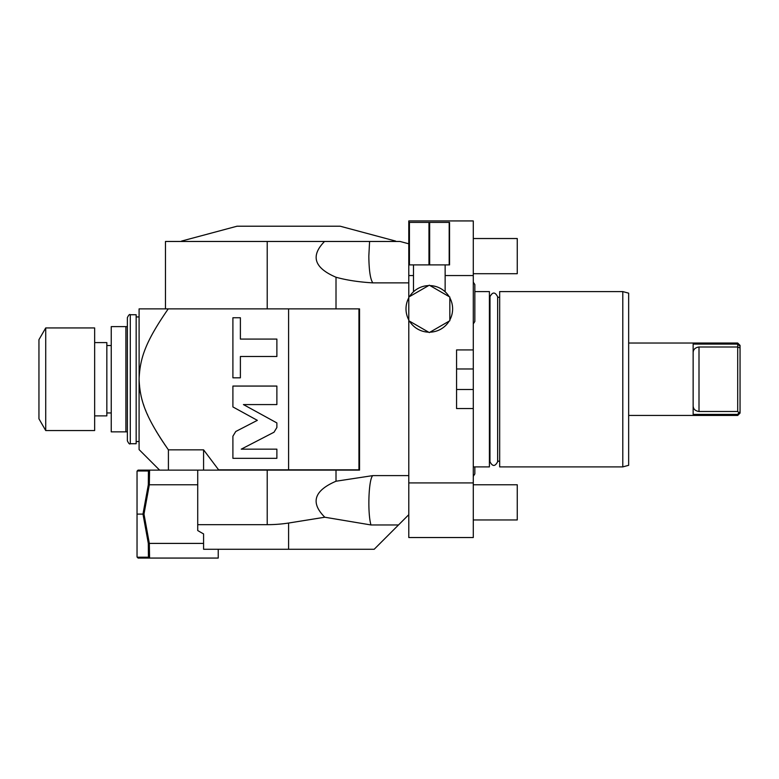 <?xml version="1.0" encoding="UTF-8"?>
<svg xmlns="http://www.w3.org/2000/svg" width="779" height="779" viewBox="0 0 779 779"><rect width="100%" height="100%" fill="white"/><g stroke="black" fill="none" stroke-linecap="round" stroke-linejoin="round"><path stroke-width="1.17" d="M445.14 275.552L473.281 275.552L473.281 220.934L408.79 220.934L408.79 537.539L473.281 537.539L473.281 482.922L408.79 482.922M413.483 275.552L408.79 275.552M473.281 482.922L473.281 408.556L456.572 408.556L456.572 349.927L473.281 349.927L473.281 275.552M473.281 408.556L473.281 368.983L456.572 368.983L456.572 349.927M456.572 408.556L456.572 389.5L473.281 389.5M473.281 368.983L473.281 349.927M408.79 282.874L372.839 282.874C358.827 282.047 346.558 280.167 336.012 277.246L336.012 308.883L359.538 308.883L359.538 470.117L336.012 470.117L336.012 481.227L372.839 475.609L408.79 475.609M372.839 475.609C368.642 478.423 367.376 512.864 370.97 524.958L398.507 524.958L408.79 514.676M398.507 524.958L374.193 549.263L218.237 549.263L218.237 558.066L138.087 558.066L137.036 557.014L137.036 471.159L138.087 470.117L197.72 470.117L197.72 530.538A176.492 176.492 0 0 0 203.582 533.907L203.582 534.579L203.582 533.907M372.839 282.874C370.337 279.379 369.003 270.459 368.827 256.116L369.587 241.461L400.036 241.461L408.79 243.808M336.012 277.246C314.161 267.888 310.334 255.96 324.551 241.461L369.587 241.461M203.582 470.117L203.582 449.843L168.41 449.843C145.615 416.989 139.947 400.562 139.09 379.237C139.938 357.98 145.615 341.543 168.235 308.883L336.012 308.883M267.216 308.883L267.216 241.461L324.551 241.461M358.953 308.883L358.953 469.825L218.607 469.825L203.582 449.843M235.764 431.498L232.902 436.201L232.902 458.315L276.876 458.315L276.876 449.162L241.247 449.162L274.004 432.228L276.876 427.515L276.876 422.929L243.428 404.574L276.876 404.574L276.876 386.063L232.902 386.063L232.902 406.93L257.343 420.348L235.764 431.498M240.39 356.49L276.876 356.49L276.876 339.079L240.39 339.079L240.39 317.754L232.902 317.754L232.902 377.815L240.39 377.815L240.39 356.49M168.41 470.117L168.41 449.843L164.155 443.699M163.239 442.336L159.676 436.863M158.848 435.549L158.137 434.4M157.076 432.666L156.043 430.933M147.65 414.973L147.289 414.185M145.809 410.708L145.517 409.997M143.881 405.645L143.492 404.505M142.45 401.243L141.749 398.751M141.203 396.608L141.077 396.083M140.405 392.918L140.288 392.285M139.714 388.633L139.636 388.01M139.373 385.498L139.198 383.141M139.129 381.574L139.09 308.883L168.235 308.883M267.216 241.461L165.469 241.461L165.469 308.883M181.254 241.461L395.936 241.461M181.546 241.081L237.02 226.212L340.17 226.212L395.644 241.081M159.607 470.117L139.09 449.6L139.09 379.237M370.97 524.958L324.814 517.227L288.6 523.04A145.43 143.219 90 0 1 267.216 524.666L267.216 470.117L336.012 470.117M267.216 470.117L197.72 470.117M149.578 470.117L149.325 484.772L143.988 514.091L149.325 543.401L203.582 543.401L203.582 534.579M197.72 484.772L149.276 484.772M149.325 543.401L149.578 558.066M218.237 549.263L203.582 549.263L203.582 543.401M267.216 524.666L197.72 524.666M324.814 517.227C310.256 502.708 313.986 490.712 336.012 481.227M137.221 557.199L148.429 557.199L148.312 543.372L142.976 514.091L137.036 514.091M137.221 470.983L148.429 470.983L149.402 470.292M143.988 514.091L142.976 514.091L148.312 484.801L148.429 470.983M148.312 543.372L149.286 543.508M148.429 557.199L149.402 557.881M218.237 558.066L210.914 558.066M130.297 314.745L136.159 314.745L136.159 443.728L130.297 443.728C129.655 444.517 128.681 443.533 127.367 440.797L127.367 317.676C128.681 314.94 129.655 313.966 130.297 314.745L130.297 443.728M127.367 431.858L111.241 431.858L111.241 326.615L127.367 326.615M125.896 431.858L125.896 326.615M111.241 345.525L106.84 345.525M111.241 412.948L106.84 412.948M94.648 415.879L106.84 415.879L106.84 342.594L94.648 342.594M94.648 379.237L94.648 430.544L45.718 430.544L45.718 327.94L94.648 327.94L94.648 379.237M45.718 430.544L38.95 418.82L38.95 339.663L45.718 327.94M473.281 466.894L489.407 466.894L489.407 291.589L474.839 291.589M499.67 379.237L499.67 291.589L622.791 291.589L622.791 466.894L499.67 466.894L499.67 379.237M622.791 291.589L628.653 293.157L628.653 465.316L622.791 466.894M628.653 343.033L737.703 343.033L737.703 344.094L693.144 344.094L693.144 414.389L737.703 414.389L738.891 412.675L737.703 411.487L737.703 346.996L699.006 346.996L699.006 411.487C695.111 410.903 693.164 408.946 693.144 405.625M628.653 415.441L737.703 415.441L737.703 414.389M693.144 352.858C693.164 349.528 695.111 347.58 699.006 346.996M737.703 343.033L740.05 345.379L740.05 346.217L737.703 344.094L737.703 346.996L740.05 347.96L740.05 411.818L738.891 412.675M737.703 411.487L699.006 411.487M737.703 415.441L740.05 413.094L740.05 411.818M740.05 346.217L740.05 347.96M473.281 238.53L517.256 238.53L517.256 273.702L473.281 273.702M473.281 484.772L517.256 484.772L517.256 519.953L473.281 519.953M430.037 285.591L430.768 285.62M431.498 285.679L432.228 285.757M432.949 285.864L435.841 286.516M436.552 286.73L437.262 286.974L436.552 286.73M441.722 289.155L442.238 289.496L441.722 289.155M442.715 289.817L443.816 290.635M449.142 296.633A23.302 23.302 0 0 0 429.998 285.591M449.834 319.935A23.302 23.302 0 0 0 449.834 297.831M429.998 332.175A23.302 23.302 0 0 0 449.142 321.133M443.806 290.635L443.251 290.207M423.445 286.331L422.773 286.516M422.062 286.73L421.361 286.974M413.483 264.909L413.483 291.774L414.097 291.229M445.14 264.909L445.14 291.774M416.385 289.496L416.901 289.155M424.945 285.99L425.665 285.864M426.395 285.757L427.126 285.679M427.856 285.62L428.577 285.591A23.302 23.302 0 0 0 409.481 296.633M409.481 321.133A23.302 23.302 0 0 0 428.616 332.175M408.79 297.831A23.302 23.302 0 0 0 408.79 319.935M408.79 320.734L429.307 332.575L449.834 320.734L449.834 297.033L429.307 285.192L408.79 297.033M409.433 264.909L409.082 222.405L449.541 222.405L449.541 264.909L409.433 264.909L409.433 222.405M449.191 264.909L449.191 222.405M429.657 264.909L429.657 222.405M428.966 264.909L428.966 222.405M288.6 308.883L288.6 470.117M288.6 523.04L288.6 549.263M139.09 316.946L136.159 316.946M139.09 441.537L136.159 441.537M489.962 297.305L489.407 297.305M490.001 297.305L489.962 461.713C492.523 466.67 495.084 466.67 497.645 461.713L497.645 296.76C495.084 291.804 492.523 291.804 489.962 296.76M490.001 461.178L489.962 461.713M499.67 461.178L497.645 461.178M499.67 297.305L497.645 297.305M489.962 461.178L489.407 461.178M473.281 323.879L474.839 321.493L474.839 303.021L474.839 321.493M473.281 282.164L474.839 284.549L474.839 303.021M473.281 476.31L474.839 473.924L474.839 466.894"/></g></svg>
